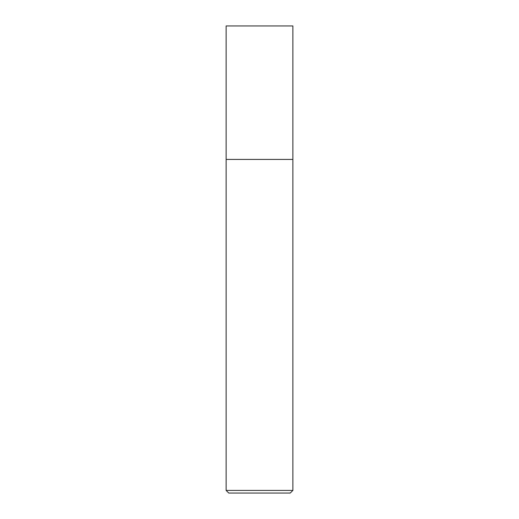 <?xml version="1.0" encoding="UTF-8"?>
<svg xmlns="http://www.w3.org/2000/svg" width="519" height="519" viewBox="0 0 519 519"><rect width="100%" height="100%" fill="white"/><g stroke="black" fill="none" stroke-linecap="round" stroke-linejoin="round"><path stroke-width="0.78" d="M292.865 490.423L290.238 493.05L228.762 493.05L226.135 490.423L292.865 490.423L292.865 25.95L226.135 25.95L226.135 159.404L292.865 159.404L226.135 159.404L226.135 25.95M226.135 490.423L226.135 159.404"/></g></svg>

